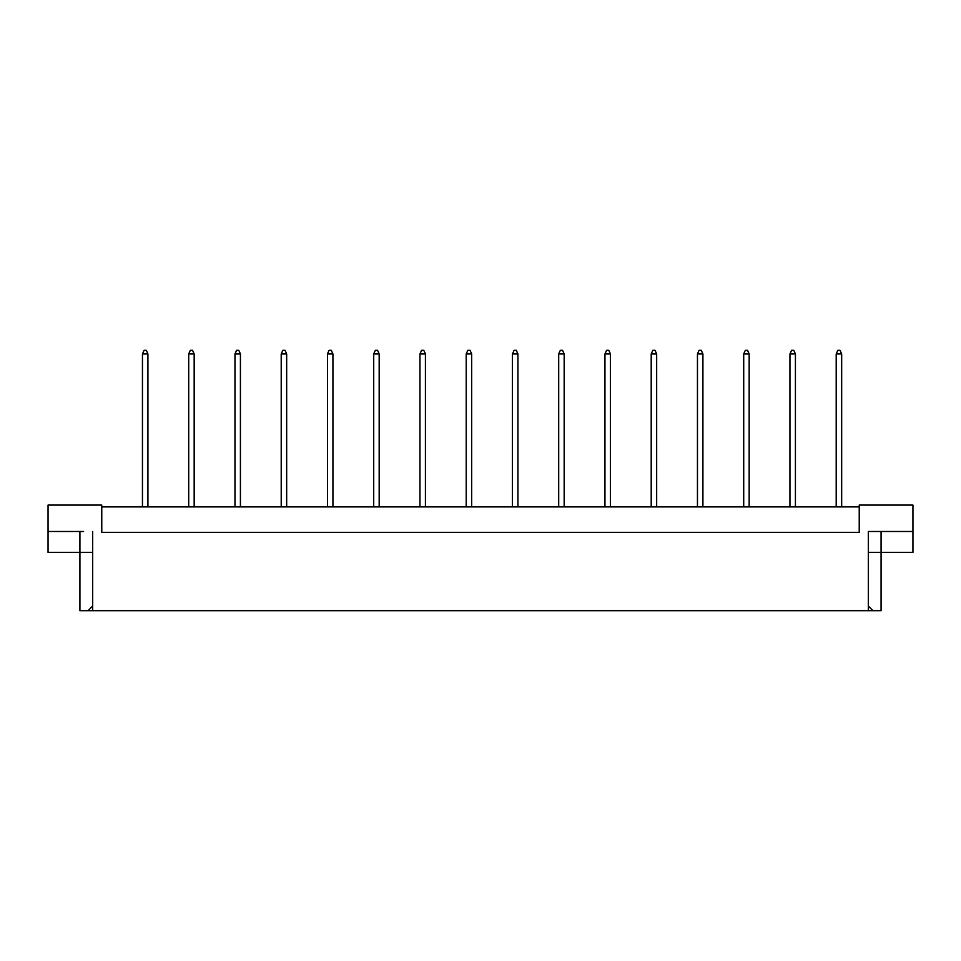 <?xml version="1.0" encoding="UTF-8"?>
<svg xmlns="http://www.w3.org/2000/svg" width="961" height="961" viewBox="0 0 961 961"><rect width="100%" height="100%" fill="white"/><g stroke="black" fill="none" stroke-linecap="round" stroke-linejoin="round"><path stroke-width="1.44" d="M859.23 506.903L101.77 506.903M868.336 606.067L872.96 610.691L868.336 610.691L868.336 531.481L912.95 531.481L912.95 505.078L859.23 505.078L859.23 532.394L101.77 532.394L101.77 505.078L48.05 505.078L48.05 531.481L83.559 531.481M868.336 610.691L92.664 610.691L92.664 531.481M48.05 531.481L48.05 552.419L92.664 552.419M868.336 552.419L881.081 552.419L881.081 610.691L872.96 610.691M92.664 610.691L88.04 610.691L92.664 606.067M79.919 531.481L79.919 610.691L88.04 610.691M881.081 531.481L881.081 552.419L912.95 552.419L912.95 531.481M877.441 531.481L868.336 531.481M841.668 506.903L841.668 353.948L836.202 353.948L836.202 506.903M836.202 353.948L837.836 350.309L840.022 350.309L841.668 353.948M795.42 506.903L795.42 353.948L789.954 353.948L789.954 506.903M789.954 353.948L791.588 350.309L793.774 350.309L795.42 353.948M749.16 506.903L749.16 353.948L743.706 353.948L743.706 506.903M743.706 353.948L745.34 350.309L747.526 350.309L749.16 353.948M702.911 506.903L702.911 353.948L697.458 353.948L697.458 506.903M697.458 353.948L699.091 350.309L701.278 350.309L702.911 353.948M656.663 506.903L656.663 353.948L651.21 353.948L651.21 506.903M651.21 353.948L652.843 350.309L655.03 350.309L656.663 353.948M610.415 506.903L610.415 353.948L604.949 353.948L604.949 506.903M604.949 353.948L606.595 350.309L608.781 350.309L610.415 353.948M564.167 506.903L564.167 353.948L558.701 353.948L558.701 506.903M558.701 353.948L560.347 350.309L562.533 350.309L564.167 353.948M517.919 506.903L517.919 353.948L512.453 353.948L512.453 506.903M512.453 353.948L514.099 350.309L516.285 350.309L517.919 353.948M471.671 506.903L471.671 353.948L466.205 353.948L466.205 506.903M466.205 353.948L467.851 350.309L470.025 350.309L471.671 353.948M425.423 506.903L425.423 353.948L419.957 353.948L419.957 506.903M419.957 353.948L421.591 350.309L423.777 350.309L425.423 353.948M379.175 506.903L379.175 353.948L373.709 353.948L373.709 506.903M373.709 353.948L375.343 350.309L377.529 350.309L379.175 353.948M332.926 506.903L332.926 353.948L327.461 353.948L327.461 506.903M327.461 353.948L329.094 350.309L331.281 350.309L332.926 353.948M286.666 506.903L286.666 353.948L281.213 353.948L281.213 506.903M281.213 353.948L282.846 350.309L285.033 350.309L286.666 353.948M240.418 506.903L240.418 353.948L234.964 353.948L234.964 506.903M234.964 353.948L236.598 350.309L238.784 350.309L240.418 353.948M194.17 506.903L194.17 353.948L188.704 353.948L188.704 506.903M188.704 353.948L190.35 350.309L192.536 350.309L194.17 353.948M147.922 506.903L147.922 353.948L142.456 353.948L142.456 506.903M142.456 353.948L144.102 350.309L146.288 350.309L147.922 353.948"/></g></svg>
